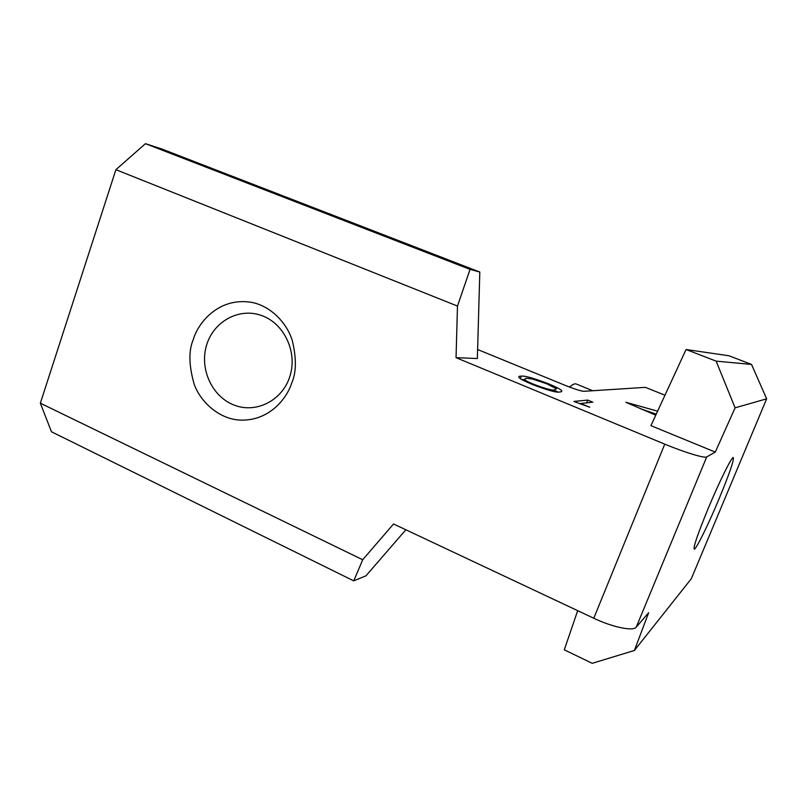 <?xml version="1.0" encoding="UTF-8"?>
<svg xmlns="http://www.w3.org/2000/svg" width="807" height="807" viewBox="0 0 807 807"><rect width="100%" height="100%" fill="white"/><g stroke="black" fill="none" stroke-linecap="round" stroke-linejoin="round"><path stroke-width="1.21" d="M655.758 415.191L625.919 402.3M193.337 339.444C197.473 324.192 217.84 296.683 251.703 302.383C271.041 306.045 287.04 323.294 292.285 340.594C296.562 358.399 296.381 372.541 291.741 383.002C287.221 397.569 269.861 421.315 239.901 420.084C219.403 419.085 200.58 402.279 194.144 384.092C188.798 365.329 188.525 350.45 193.337 339.444M708.062 508.793C719.239 481.88 731.858 456.429 733.301 457.569C734.077 460.202 729.387 473.84 719.219 498.474C708.596 524.005 696.088 549.557 694.252 549.143C693.152 547.398 697.752 533.941 708.062 508.793M521.292 376.163C524.611 375.588 533.74 378.16 548.689 383.88C556.265 387.047 560.583 389.297 561.632 390.618C562.116 391.506 561.46 391.95 559.654 391.96C557.092 392.918 547.943 390.406 532.206 384.414C524.278 381.075 519.849 378.745 518.921 377.414C518.457 376.496 519.244 376.072 521.292 376.163L520.333 378.634M477.361 358.54L456.046 357.672L457.478 306.065L115.895 169.682L145.452 143.676L161.834 149.002L479.812 272.05L477.361 358.54M686.061 349.512L728.943 355.756L751.539 364.431L766.65 398.829L735.096 407.838L716.132 361.132L686.061 349.512L650.926 425.652L715.284 452.091L706.72 456.923C704.824 458.517 684.528 452.384 664.766 444.143L456.046 357.672M477.623 349.512L564.991 385.282C574.493 389.065 580.798 391.072 583.915 391.304L645.388 387.35L664.978 395.208M580.677 403.49L589.786 407.242L573.908 401.452L587.728 400.09L592.802 402.179L580.677 403.49L580.425 404.136M577.681 610.667L564.285 649.817L592.217 663.324L634.383 650.482L648.646 612.715L636.239 627.15C633.233 631.478 612.674 627.271 593.77 618.243L393.534 523.975L362.706 559.755L40.35 403.197L115.895 169.682M362.706 559.755L353.738 580.869L365.954 575.815L405.85 529.775M353.738 580.869L51.477 431.785L40.35 403.197M634.383 650.482L691.317 578.73L766.65 398.829M735.096 407.838L715.284 452.091M716.132 361.132L751.539 364.431M145.452 143.676L470.047 269.387L479.812 272.05M470.047 269.387L457.478 306.065M548.457 384.485L548.689 383.88M555.64 390.82L557.768 391.97M521.736 379.512L524.207 379.784M533.72 384.293C545.814 388.833 552.745 390.689 554.53 389.852L556.427 388.803L546.995 383.86L532.459 379.038L526.305 378.231L524.379 379.34C525.044 380.279 528.161 381.933 533.72 384.293L533.467 384.939M586.639 402.844L587.728 400.09M569.661 387.118L570.468 386.361C572.829 384.314 574.705 383.507 576.107 383.95L576.41 384.071M206.481 345.507C213.29 321.63 238.872 307.346 261.387 315.456C284.003 323.203 297.601 351.771 290.016 375.931C282.773 400.211 256.586 413.749 234.504 405.225C212.322 397.064 199.339 369.263 206.481 345.507M636.239 627.15L706.72 456.923M593.77 618.243L664.766 444.143M640.042 408.554L656.242 414.142M553.884 391.496L554.53 389.852M625.879 402.29L657.614 411.167M561.632 390.618L561.188 391.738M524.379 379.34L523.874 380.652M569.167 386.926L570.468 386.361M592.752 390.739L576.107 383.95"/></g></svg>
